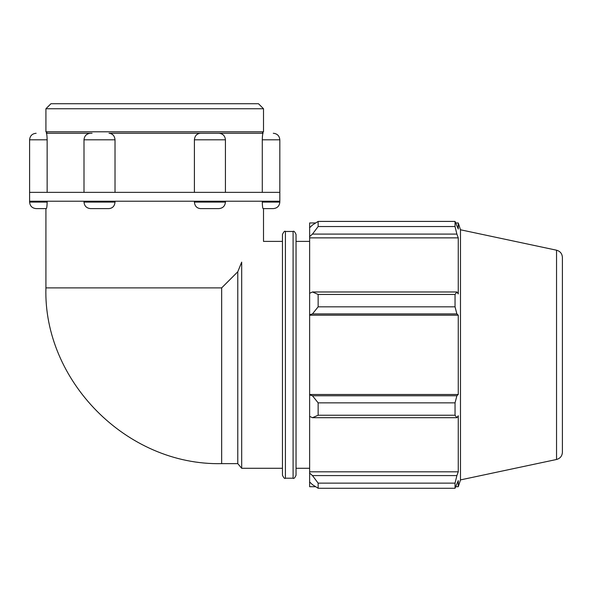 <?xml version="1.0" encoding="UTF-8"?>
<svg xmlns="http://www.w3.org/2000/svg" width="592" height="592" viewBox="0 0 592 592"><rect width="100%" height="100%" fill="white"/><g stroke="black" fill="none" stroke-linecap="round" stroke-linejoin="round"><path stroke-width="0.89" d="M109.009 208.606C112.635 208.221 114.641 206.046 115.018 202.079L83.997 202.079C84.382 206.046 86.558 208.221 90.524 208.606L109.009 208.606M92.063 208.606L90.524 208.606M115.018 201.221L115.018 202.079M46.361 208.606C46.783 208.221 47.042 206.046 47.145 202.079L29.6 202.079C29.985 206.046 32.16 208.221 36.127 208.606L46.361 208.606M47.145 202.124L47.123 203.322M47.064 204.669L46.96 205.972M46.768 207.385L46.613 208.11M237.784 271.772L237.784 463.64L241.684 468.287L241.684 262.123C270.255 235.031 270.255 235.031 241.684 262.123L237.784 271.772L221.667 287.89L45.917 287.89L45.917 208.606L36.127 208.606M47.145 201.221L47.145 202.079M92.063 133.274L46.361 133.274C46.783 133.659 47.042 135.834 47.145 139.801L29.6 139.801L29.6 201.221L279.824 201.221L279.824 202.079L262.286 202.079C262.382 206.046 262.648 208.221 263.07 208.606L273.297 208.606L263.507 208.606L263.507 241.395L282.458 241.395M262.286 202.079L262.286 201.221M194.405 202.079C194.79 206.046 196.788 208.221 200.422 208.606L218.899 208.606C222.866 208.221 225.041 206.046 225.426 202.079L194.405 202.079L194.405 201.221M263.507 131.794L45.917 131.794L47.397 133.274L90.524 133.274C86.558 133.659 84.382 135.834 83.997 139.801L115.018 139.801C114.641 135.834 112.635 133.659 109.009 133.274L262.034 133.274L263.507 131.794L263.507 108.75L45.917 108.75L50.942 103.733L258.489 103.733L263.507 108.75M262.286 192.356L262.286 139.801C262.382 135.834 262.648 133.659 263.07 133.274L200.422 133.274C196.788 133.659 194.783 135.834 194.405 139.801L225.426 139.801C225.041 135.834 222.866 133.659 218.899 133.274M262.286 139.756L262.3 138.558M262.36 137.211L262.471 135.908M194.405 192.356L194.405 139.801M115.018 139.801L115.018 192.356M47.145 139.801L47.145 192.356M29.6 192.356L279.824 192.356L279.824 139.801C279.439 135.834 277.263 133.659 273.297 133.274M312.472 417.7L318.141 415.236L318.141 402.856L312.472 395.774L309.631 394.923L309.631 416.391L312.472 417.7L456.883 417.7L455.041 415.236L318.141 415.236M309.631 394.923L309.631 314.759L312.472 313.908L318.141 306.826L318.141 294.446L312.472 291.982L309.631 293.292L309.631 314.759M309.631 293.292L309.631 236.608L312.472 234.092L318.141 226.544L318.141 221.415L312.472 225.012L309.631 227.713L309.631 236.608M309.631 227.713L309.631 222.962L315.669 222.962M315.669 486.72L309.631 486.72L309.631 481.969L312.472 484.67L318.141 488.267L318.141 483.139L312.472 475.591L309.631 473.075L309.631 481.969M309.631 473.075L309.631 416.391M309.631 394.501L458.267 394.501L456.883 395.774L312.472 395.774M318.141 402.856L455.041 402.856L456.883 395.774M309.631 471.817L458.267 471.817L456.883 475.591L312.472 475.591M318.141 483.139L455.041 483.139L456.883 475.591M556.547 250.201C560.195 251.237 562.148 253.642 562.4 257.424L562.4 452.258C562.148 456.04 560.195 458.452 556.547 459.481L556.547 250.201L460.48 229.777L458.267 222.962L458.267 229.067L455.041 221.415L455.041 226.544L318.141 226.544M318.141 221.415L455.041 221.415M312.472 234.092L456.883 234.092L458.267 237.866L458.267 293.95L456.883 291.982L312.472 291.982M318.141 294.446L455.041 294.446L456.883 291.982M460.48 229.777L460.48 479.905L458.267 486.72L458.267 480.615L455.041 488.267L318.141 488.267M456.883 234.092L455.041 226.544M455.041 294.446L455.041 306.826L318.141 306.826M312.472 313.908L456.883 313.908L455.041 306.826M456.883 313.908L458.267 315.188L458.267 394.501M455.041 402.856L455.041 415.236M456.883 417.7L458.267 415.739L458.267 471.817M455.041 483.139L455.041 488.267M309.631 315.188L458.267 315.188M309.631 237.866L458.267 237.866M296.044 475.258L296.044 234.425C294.772 231.694 293.787 230.71 293.092 231.472L293.092 478.21C293.787 478.972 294.772 477.988 296.044 475.258M293.092 478.21L285.411 478.21L285.411 231.472L293.092 231.472M285.411 231.472C284.789 230.673 283.805 231.657 282.458 234.425L282.458 475.258C283.805 478.025 284.789 479.009 285.411 478.21M296.044 241.395L309.631 241.395M45.917 131.794L45.917 108.75M262.286 139.801L279.824 139.801M221.667 287.89L221.667 463.64L237.784 463.64M83.997 201.221L83.997 202.079M29.6 201.221L29.6 202.079M279.824 202.079C279.439 206.046 277.263 208.221 273.297 208.606M225.426 201.221L225.426 202.079M29.6 139.801C29.985 135.834 32.16 133.659 36.127 133.274M225.426 139.801L225.426 192.356M83.997 139.801L83.997 192.356M45.917 287.89C43.157 380.079 126.044 465.712 221.667 463.64M241.684 468.287L282.458 468.287M455.84 486.72L458.267 486.72M455.84 222.962L458.267 222.962M556.547 459.481L460.48 479.905M296.044 468.287L309.631 468.287M279.824 201.221L279.824 192.356"/></g></svg>
